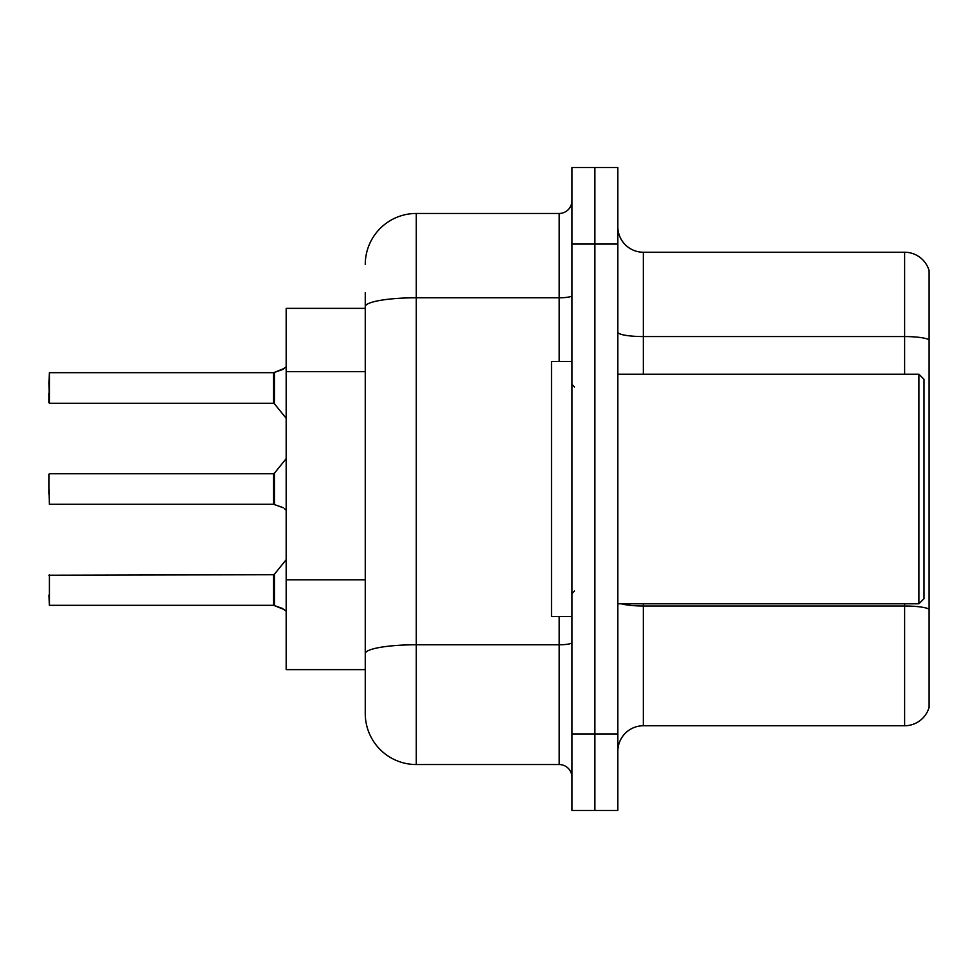 <?xml version="1.0" encoding="UTF-8"?>
<svg xmlns="http://www.w3.org/2000/svg" width="978" height="978" viewBox="0 0 978 978"><rect width="100%" height="100%" fill="white"/><g stroke="black" fill="none" stroke-linecap="round" stroke-linejoin="round"><path stroke-width="1.47" d="M365.259 308.363L286.175 308.363L286.175 669.637L365.259 669.637L365.259 713.512L365.259 292.544M617.839 751.275A25.514 25.514 0 0 1 643.353 725.762L904.613 725.762L904.613 603.805M594.881 733.928L594.881 810.469L617.839 810.469L617.839 733.928L594.881 733.928L594.881 810.469L571.922 810.469L571.922 733.928L594.881 733.928L594.881 244.072L594.881 733.928M571.922 733.928L571.922 167.531L594.881 167.531L594.881 244.072L594.881 167.531L617.839 167.531L617.839 733.928M929.1 270.613A25.514 25.514 0 0 0 904.613 252.238A25.514 25.514 0 0 1 929.1 270.613L929.1 707.387A25.514 25.514 0 0 1 904.613 725.762M929.1 339.757L929.1 339.757A25.514 4.425 180 0 0 904.613 336.566L904.613 252.238L643.353 252.238A25.514 25.514 0 0 1 617.839 226.725A25.514 25.514 0 0 0 643.353 252.238L643.353 374.195M929.1 340.112L929.1 609.172A25.514 4.425 180 0 0 904.613 605.993L643.353 605.993L643.353 725.762M365.259 264.488A51.027 51.027 0 0 1 416.286 213.461L416.286 764.539L559.159 764.539L559.159 616.568M416.286 213.461L559.159 213.461A12.751 12.751 0 0 0 571.922 200.698M365.259 685.456L365.259 662.485M571.922 777.302A12.751 12.751 0 0 0 559.159 764.539M416.286 764.539A51.027 51.027 0 0 1 365.259 713.512M273.437 605.309A1.271 1.271 -0 0 1 273.62 605.321L274.427 605.626L273.62 605.321A1.271 1.271 180 0 0 273.437 605.309L273.412 574.722L273.437 605.309L49.413 605.321L49.413 574.722L49.413 605.321L48.9 595.125M284.39 609.649L274.427 605.626L282.067 608.267L286.175 611.189M282.067 507.24L273.62 504.293L283.229 507.765M286.175 366.811L282.067 369.733L273.62 372.679L283.241 369.207L274.427 372.373L274.402 403.755L273.412 403.278L273.412 372.679A1.271 1.271 0 0 0 273.62 372.679A1.271 1.271 180 0 1 273.437 372.691L273.412 387.973M48.9 382.875L49.413 372.679L273.412 372.679L49.413 372.679L49.413 403.278L48.9 382.875M918.892 374.195L924.002 379.293L924.002 598.707L918.892 603.805L918.892 374.195L617.839 374.195M571.922 361.432L551.506 361.432L551.506 616.568L571.922 616.568M284.39 368.351L274.427 372.373L282.067 369.733M273.412 590.027L273.412 574.722L274.402 574.245L274.427 605.626M273.437 504.281A1.271 1.271 180 0 1 273.62 504.293A1.271 1.271 -0 0 0 273.437 504.281L273.412 473.694L273.437 504.281L49.413 504.293L48.9 489M273.412 489L273.412 473.694L274.402 473.218L274.427 504.587M284.39 508.621L286.175 510.149M48.9 494.098L48.9 474.208M48.9 393.07L48.9 402.765M273.424 382.887L273.412 393.07M365.259 371.616L286.175 371.616M365.259 579.807L286.175 579.807M904.613 374.195L904.613 336.566L643.353 336.566A25.514 4.425 0 0 1 617.839 332.141M617.839 244.072L571.922 244.072M643.353 603.805L643.353 605.993A25.514 4.425 -0 0 1 621.385 603.805M571.922 642.558A12.751 2.213 0 0 1 559.159 644.771L416.286 644.771A51.027 8.863 180 0 0 365.259 653.634M365.259 306.652A51.027 8.863 180 0 1 416.286 297.789L559.159 297.789L559.159 213.461M559.159 361.432L559.159 297.789A12.751 2.213 0 0 0 571.922 295.576M617.839 603.805L918.892 603.805M574.465 386.946L571.922 384.391M574.465 591.054L571.922 593.609M273.412 574.722L48.9 575.235M274.402 574.245L286.175 559.709M49.413 473.694L273.412 473.694M274.402 473.218L286.175 458.682M49.413 403.278L273.412 403.278M274.402 403.755L286.175 418.291"/></g></svg>
